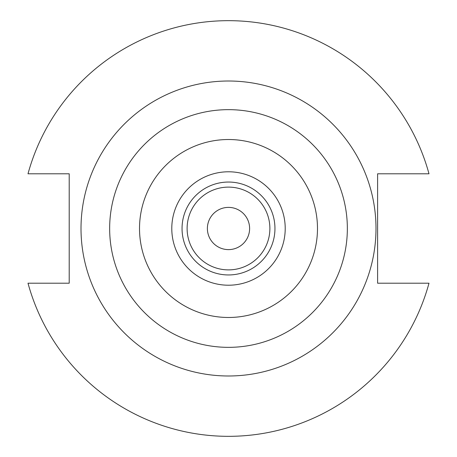 <?xml version="1.0" encoding="UTF-8"?>
<svg xmlns="http://www.w3.org/2000/svg" width="457" height="457" viewBox="0 0 457 457"><rect width="100%" height="100%" fill="white"/><g stroke="black" fill="none" stroke-linecap="round" stroke-linejoin="round"><path stroke-width="0.69" d="M249.613 228.5A21.113 21.113 0 0 1 228.5 249.613A21.113 21.113 0 0 1 207.387 228.5A21.113 21.113 0 0 1 228.5 207.387A21.113 21.113 0 0 1 249.613 228.5M182.046 228.5A46.454 46.454 0 0 1 228.5 182.046A46.454 46.454 0 0 1 274.954 228.5A46.454 46.454 0 0 1 228.5 274.954A46.454 46.454 0 0 1 182.046 228.5A46.454 46.454 0 0 0 228.5 274.954A46.454 46.454 0 0 0 274.954 228.5M375.991 228.5A147.491 147.491 0 0 0 228.5 81.009A147.491 147.491 0 0 0 81.009 228.5A147.491 147.491 0 0 0 228.5 375.991A147.491 147.491 0 0 0 375.991 228.5M28.003 283.209A207.826 207.826 0 0 0 428.997 283.209L377.602 283.209L377.602 173.791L428.997 173.791A207.826 207.826 0 0 0 28.003 173.791L69.207 173.791L69.207 283.209L28.003 283.209M347.349 228.5A118.849 118.849 0 0 1 228.5 347.349A118.849 118.849 0 0 1 109.651 228.5A118.849 118.849 0 0 1 228.5 109.651A118.849 118.849 0 0 1 347.349 228.5M139.516 228.5A88.984 88.984 0 0 0 228.5 317.484A88.984 88.984 0 0 0 317.484 228.5A88.984 88.984 0 0 0 228.5 139.516A88.984 88.984 0 0 0 139.516 228.5M187.113 228.5A41.387 41.387 0 0 1 228.5 187.113A41.387 41.387 0 0 1 269.887 228.5A41.387 41.387 0 0 1 228.5 269.887A41.387 41.387 0 0 1 187.113 228.5M285.214 228.5A56.714 56.714 0 0 1 228.5 285.214A56.714 56.714 0 0 1 171.786 228.5A56.714 56.714 0 0 1 228.5 171.786A56.714 56.714 0 0 1 285.214 228.5"/></g></svg>
